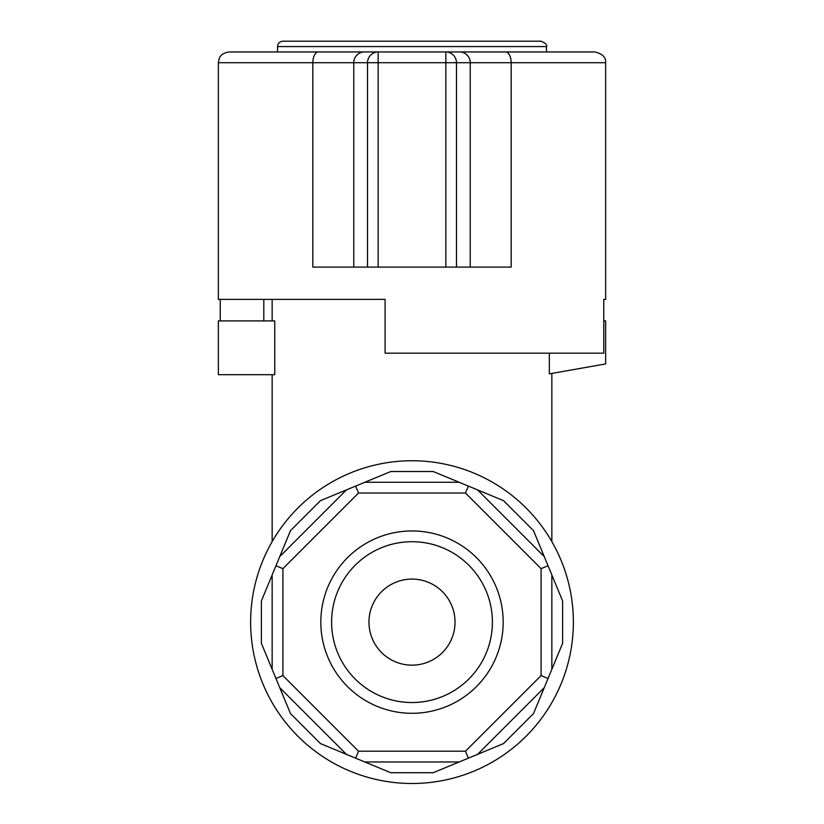 <?xml version="1.0" encoding="UTF-8"?>
<svg xmlns="http://www.w3.org/2000/svg" width="824" height="824" viewBox="0 0 824 824"><rect width="100%" height="100%" fill="white"/><g stroke="black" fill="none" stroke-linecap="round" stroke-linejoin="round"><path stroke-width="1.24" d="M250.63 622.12A161.37 161.37 0 0 0 412 783.49A161.37 161.37 0 0 0 573.37 622.12A161.37 161.37 0 0 0 412 460.75A161.37 161.37 0 0 0 250.63 622.12M358.533 751.21L355.649 758.173L320.495 743.609L346.461 754.362L279.758 687.659L290.512 713.625L275.947 678.471L282.91 675.598L358.533 751.21L465.467 751.21L541.09 675.598L541.09 568.653L465.467 493.03L358.533 493.03L282.91 568.653L282.91 675.598M275.947 678.471L261.393 643.317L272.147 669.294L272.147 574.946L261.393 600.923L275.947 565.769L282.91 568.653M275.947 565.769L290.512 530.615L279.758 556.581L346.461 489.878L320.495 500.632L355.649 486.078L358.533 493.03M355.649 486.078L390.803 471.513L364.826 482.267L459.174 482.267L433.197 471.513L468.351 486.078L465.467 493.03M468.351 486.078L503.505 500.632L477.539 489.878L544.242 556.581L533.489 530.615L548.053 565.769L541.09 568.653M548.053 565.769L562.607 600.923L551.853 574.946L551.853 669.294L562.607 643.317L548.053 678.471L541.09 675.598M548.053 678.471L533.489 713.625L544.242 687.659L477.539 754.362L503.505 743.609L468.351 758.173L465.467 751.21M468.351 758.173L433.197 772.727L459.174 761.973L364.826 761.973L390.803 772.727L355.649 758.173M412 713.296A91.176 91.176 0 0 0 490.96 576.532A91.176 91.176 0 0 0 333.04 576.532A91.176 91.176 0 0 0 412 713.296M551.853 373.416L551.853 541.615M549.33 353.177L549.33 373.859L605.64 363.93L605.64 320.907L603.765 320.907M274.763 320.907L274.763 374.693L218.36 374.693L218.36 320.907L274.763 320.907M412 579.087A43.033 43.033 0 0 1 449.265 643.637A43.033 43.033 0 0 1 374.735 643.637A43.033 43.033 0 0 1 412 579.087M412 702.532A80.412 80.412 0 0 0 481.638 581.919A80.412 80.412 0 0 0 342.362 581.919A80.412 80.412 0 0 0 412 702.532M218.36 62.717L219.246 58.442C219.472 58.205 220.276 53.344 229.113 51.953L364.393 51.953A10.753 10.63 90 0 0 353.774 62.717L218.36 62.717L218.36 299.39L385.107 299.39L385.107 353.177L603.765 353.177L603.765 299.39L605.64 299.39L603.765 299.39M220.235 299.39L220.235 320.907M263.814 299.39L263.814 320.907M277.523 51.953L546.477 51.953L546.477 46.577L277.523 46.577L277.523 51.953M318.352 51.953A10.753 5.51 90 0 0 312.842 62.717L312.842 267.11L445.846 267.11L445.846 62.717L470.226 62.717L470.226 267.11L456.465 267.11L456.465 62.717A10.753 10.63 -90 0 0 445.846 51.953L594.887 51.953C602.488 53.797 606.073 57.381 605.64 62.717L605.64 299.39M364.393 51.953L378.154 51.953A10.753 10.63 90 0 0 367.535 62.717L445.846 62.717L445.846 51.953M456.465 267.11L445.846 267.11M470.226 267.11L511.158 267.11L511.158 62.717L605.64 62.717M546.477 46.577C547.414 45.001 545.622 43.209 541.09 41.2L282.91 41.2C279.635 41.519 277.843 43.311 277.523 46.577M320.495 500.632L290.512 530.615M433.197 471.513L390.803 471.513M533.489 530.615L503.505 500.632M562.607 643.317L562.607 600.923M503.505 743.609L533.489 713.625M390.803 772.727L433.197 772.727M290.512 713.625L320.495 743.609M261.393 600.923L261.393 643.317M367.535 267.11L367.535 62.717L353.774 62.717L353.774 267.11M378.154 267.11L378.154 51.953M505.648 51.953A10.753 5.51 -90 0 1 511.158 62.717L470.226 62.717A10.753 10.63 -90 0 0 459.607 51.953M272.147 299.39L272.147 320.907M272.147 374.693L272.147 541.615"/></g></svg>

